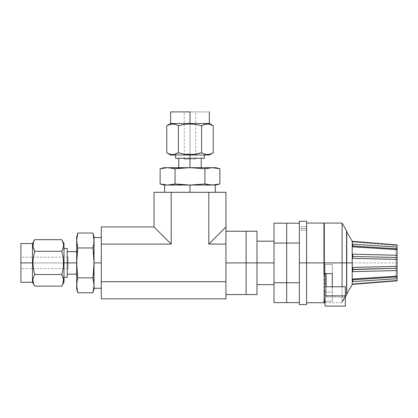 <?xml version="1.0" encoding="UTF-8"?>
<svg xmlns="http://www.w3.org/2000/svg" width="418" height="418" viewBox="0 0 418 418"><rect width="100%" height="100%" fill="white"/><g stroke="black" fill="none" stroke-linecap="round" stroke-linejoin="round"><path stroke-width="0.31" stroke-dasharray="2.09 1.57" d="M225.945 262.901L225.945 294.585L225.945 231.222L225.945 294.585L225.945 262.901L246.113 262.901L225.945 262.901M246.113 231.222L246.113 294.585L246.113 231.222L246.113 262.901L256.976 262.901L246.113 262.901L246.113 231.222M208.807 244.086L225.945 244.086L225.945 281.716L101.281 281.716L101.281 244.086L171.176 244.086L171.176 192.296L208.807 192.296L208.807 244.086L225.945 226.948L225.945 244.086L208.807 244.086L225.945 226.948L225.945 298.854L101.281 298.854L101.281 281.716L225.945 281.716L225.945 298.854L101.281 298.854L101.281 226.948L154.038 226.948L101.281 226.948L101.281 244.086L171.176 244.086L171.176 192.296L154.038 192.296L154.038 226.948L171.176 244.086L154.038 226.948L154.038 192.296L208.807 192.296L208.807 244.086M225.945 192.296L225.945 226.948L225.945 192.296L208.807 192.296L225.945 192.296M256.976 231.222L256.976 294.585L256.976 231.222M246.113 294.585L246.113 262.901L246.113 294.585M256.976 262.901L256.976 241.176L256.976 284.627L256.976 262.901L273.994 262.901L256.976 262.901L256.976 241.176L256.976 262.901M273.994 262.901L273.994 241.176L273.994 262.901M273.994 243.041L286.664 243.041L286.664 223.186L286.664 243.041L273.994 243.041L273.994 302.622L273.994 282.761L286.664 282.761L273.994 282.761L273.994 243.041M286.664 302.622L286.664 223.186L286.664 243.041L299.34 243.041L299.34 223.186L299.34 302.622L299.34 282.761L286.664 282.761L286.664 243.041L286.664 302.622L286.664 282.761L299.34 282.761L299.34 243.041L286.664 243.041L286.664 302.622M299.34 243.041L299.34 302.622L299.34 243.041M299.34 262.901L299.34 221.263L299.34 262.901L306.582 262.901L299.34 262.901L299.34 304.539L299.34 262.901M306.582 221.263L306.582 304.539L306.582 221.263M393.051 246.813L352.797 244.216L352.202 245.387L352.202 241.254L352.75 242.022L352.797 241.416L397.1 244.932L397.1 245.523L352.75 242.022L352.202 241.254L352.797 241.416L352.75 242.022L352.797 241.416L352.75 242.022L397.1 245.523L397.1 244.932L397.1 248.846L352.75 246.014L352.797 246.824L352.75 246.014L352.202 245.387L352.202 241.254L352.797 241.416M324.321 302.731L324.321 226.697L324.321 299.11L324.321 298.28L323.96 298.28L323.96 299.11L323.96 262.901L306.582 262.901L306.582 223.076L306.582 302.731L306.582 262.901L342.065 262.901L342.065 302.731L342.065 262.901L346.773 262.901L346.407 262.901L346.407 294.585L346.407 262.901L397.1 262.901L397.1 257.535L397.1 259.432L396.013 259.406L397.1 259.432L397.1 262.901L396.013 262.901L396.013 248.417L396.013 262.901L397.1 262.901L397.1 248.417L397.1 262.901L397.1 249.65L396.013 249.583L397.1 249.65L397.1 248.846L397.1 255.267L396.013 255.241L397.1 255.267L397.1 257.535L352.75 256.453A4.347 0.324 91.4 0 0 352.797 258.376A4.347 0.324 -88.6 0 1 352.75 256.453L352.202 256.213L352.797 258.376M352.222 245.627L352.552 246.442M352.238 256.715L352.735 258.24M397.1 259.432L397.1 270.54L396.013 270.566L397.1 270.54L397.1 268.272L352.75 269.354A4.347 0.324 88.6 0 0 352.797 271.653A4.347 0.324 -91.4 0 1 352.75 269.354L352.202 269.594L352.384 270.702M397.1 270.54L397.1 262.901L396.013 262.901L396.013 277.385L396.013 262.901L397.1 262.901L397.1 265.728L397.1 262.901L352.202 262.901L352.202 269.594L352.776 271.616M352.374 284.506L352.75 283.78L352.797 284.386L352.374 284.506L352.797 284.386L352.75 283.78L352.797 284.386L352.202 284.548L352.202 280.415L352.797 278.978L352.75 279.794L397.1 276.962L397.1 276.157L397.1 280.875L397.1 280.279L352.75 283.78L352.202 284.548L352.202 269.594L352.75 269.354A4.347 0.324 -91.4 0 1 352.797 267.431L352.202 269.594L352.202 280.415L352.75 279.794L352.797 281.591L397.1 278.728L397.1 276.962L352.75 279.794L352.202 280.415L352.797 281.591L352.797 278.978L352.254 280.039M352.912 258.376L354.386 258.413M396.013 277.385L396.013 262.901L396.013 277.385L397.1 277.385L397.1 262.901L397.1 268.272L352.75 269.354A4.347 0.324 88.6 0 1 352.797 267.431L352.202 269.594L352.202 245.387L352.797 246.824M325.047 295.719L325.047 265.205L323.96 265.205L323.96 291.832L323.96 265.205L325.047 265.205L325.047 273.612L325.047 265.205L325.047 273.398L326.134 273.398L325.047 273.398L325.047 306.086L325.047 283.639L326.134 283.639L326.134 273.398L326.134 283.639L325.047 283.639L325.047 295.719M346.773 231.849L346.407 231.222L346.407 262.901L346.773 262.901L346.407 262.901L346.407 294.585L346.407 262.901L346.773 262.901L346.407 262.901L346.407 231.222L346.407 262.901L346.407 231.222L346.773 231.222L346.773 262.901L342.065 262.901L342.065 223.076L342.065 262.901L323.96 262.901L323.96 226.697L323.96 301.033L323.96 291.832L325.047 291.832L325.047 283.639L325.047 291.832L323.96 291.832L323.96 301.033M306.582 226.786L301.148 226.786L301.148 228.505L306.582 228.505L306.582 226.786L301.148 226.786L306.582 226.786L306.582 230.224L301.148 230.224L301.148 226.786L306.582 226.786M345.686 296.028L345.367 295.845L345.644 296.534L342.786 300.96L342.504 300.798L342.237 301.258L342.75 301.55L345.686 296.028L342.75 301.55L342.786 300.96L342.75 301.55L342.237 301.258L342.504 300.798L342.786 300.96L342.504 300.798L345.367 295.845L345.686 296.028L345.367 295.845L342.504 300.798L342.786 300.96L345.32 296.639M345.451 296.425L345.132 296.242L345.451 296.425M395.768 255.236L352.797 254.149L352.202 256.213L352.202 262.901L346.407 262.901L346.773 262.901L346.773 294.585L346.773 231.222M332.289 301.263L325.047 301.263L332.289 301.263L332.289 286.774L332.289 301.263M325.047 301.033L325.047 291.832L325.047 301.033M324.321 302.695L324.321 255.837L324.321 299.11L324.321 298.28L323.96 298.28L323.96 292.088L332.289 292.088L332.289 264.437L323.96 264.437L323.96 270.624L323.96 262.901L323.96 299.11L323.96 223.076L323.96 302.669M323.96 255.837L323.96 226.697L323.96 255.837M324.321 262.901L324.321 223.076L324.321 262.901M324.321 255.837L324.321 226.697L324.321 255.837M324.321 298.28L324.321 301.033L324.321 298.28M342.237 301.258L345.367 295.845L342.237 301.258M332.289 264.437L332.289 273.612L332.289 264.437L323.96 264.437L323.96 292.088L332.289 292.088L332.289 264.437M306.582 230.224L301.148 230.224L306.582 230.224L306.582 228.505L301.148 228.505L301.148 230.224L306.582 230.224M306.582 270.671L306.582 302.731L306.582 270.671M306.582 228.505L306.582 230.093L306.582 228.505M397.1 266.376L396.013 266.402L397.1 266.376L397.1 265.728L397.1 277.385M397.1 276.157L396.013 276.225L397.1 276.157M354.955 271.601L393.056 270.639M352.374 270.665L352.797 271.653M352.202 245.387L352.75 246.014L352.797 244.216L352.202 245.387L352.202 256.213L352.75 256.453A4.347 0.324 -88.6 0 1 352.797 254.149L352.202 256.213M352.264 280.807L352.797 281.591L393.051 278.989M397.1 244.932L397.1 247.075L352.797 244.216L352.75 246.014L397.1 248.846L397.1 247.075M397.1 278.728L397.1 280.875L397.1 280.279L397.1 280.875L352.797 284.386L352.75 283.78L397.1 280.279L397.1 280.875M397.1 254.855L397.1 248.417L397.1 254.855M396.013 262.901L396.013 248.417L396.013 262.901M352.797 254.149A4.347 0.324 91.4 0 0 352.75 256.453L397.1 257.535L397.1 255.267M345.32 306.086L345.32 297.015L326.134 297.015L326.134 283.639L326.134 297.015L345.32 297.015L345.32 286.774L345.32 306.086M326.134 286.774L326.134 297.015L326.134 286.774M61.765 286.126L63.071 283.258L63.557 280.332L63.076 277.39L61.765 274.516L63.076 268.753L63.557 262.901L63.985 262.901L63.985 282.275L63.985 248.527L63.985 277.275L63.985 262.901L67.246 262.901L67.246 251.641L67.246 262.901L63.985 262.901L63.985 277.275L63.985 262.901L63.557 262.901L63.071 257.007L61.765 251.291L63.071 248.423L61.765 251.291L34.71 251.291L61.765 251.291L63.071 248.423L63.557 245.497L63.076 242.555L61.765 239.676L63.076 242.555L63.557 245.497M63.071 283.258L63.437 278.853L61.78 274.459M34.71 239.676L33.398 242.544L32.917 245.47L33.398 248.417L34.71 251.291L33.403 257.007L32.917 262.901L20.9 262.901L32.489 262.901L32.489 243.532L32.489 282.275L32.489 262.901L32.917 262.901L33.398 268.753L34.71 274.516L33.398 277.385L32.917 280.311L33.398 283.258L34.71 286.126M33.424 283.331L34.386 285.536M33.027 281.711L33.398 283.252M77.283 234.895L76.661 240.496L77.732 247.968L92.968 247.968L94.04 240.496L94.04 262.901L101.281 262.901L101.281 288.248L101.281 237.555L101.281 262.901L94.04 262.901L92.968 247.968L77.732 247.968L76.661 262.901L67.246 262.901L67.246 277.275L67.246 254.938L67.246 274.161L67.246 262.901L76.661 262.901L76.661 251.641L76.943 270.368L77.732 277.845L92.968 277.839L77.732 277.839L76.661 285.306L77.732 292.778L76.661 285.306L76.661 288.775L76.661 262.901L76.661 285.306L76.943 281.575M20.9 262.901L20.9 243.532L20.9 262.901L68.15 262.901L68.15 268.659L68.15 262.901L20.9 262.901L20.9 282.275L20.9 257.143L20.9 268.659L20.9 262.901L68.15 262.901L20.9 262.901L20.9 257.143L20.9 262.901M92.968 292.778L94.04 285.306L94.04 237.555M67.246 248.527L67.246 274.161L67.246 248.527M94.04 239.488L94.04 288.775L93.757 281.575L92.968 277.839L94.04 262.901L94.04 240.496L92.968 233.03L93.757 236.766M94.04 240.496L93.757 244.232M94.04 288.248L94.04 286.32M76.661 237.032L76.661 274.161L76.661 237.032M33.398 242.544L33.038 246.954L34.71 251.291L33.038 259.944L33.038 265.838L34.71 274.516L61.765 274.516L34.71 274.516L33.043 278.837M63.076 268.753L63.431 259.944L61.765 251.291M32.917 280.311L33.038 281.789M33.398 277.39L34.71 274.516M63.985 243.532L63.985 262.901L63.985 243.532M101.281 257.958L101.281 237.555L101.281 257.958M68.15 262.901L68.15 257.143L68.15 262.901M76.734 238.631L76.661 240.496M77.283 246.097L77.732 247.968M76.734 242.367L76.943 244.232M76.943 255.429L76.661 262.901M76.734 266.632L77.732 277.839M93.966 283.441L92.968 277.839M93.757 289.042L94.04 285.306M93.757 255.429L92.968 247.968M94.04 262.901L93.966 259.165M166.772 152.779L169.635 154.09L172.561 154.576L175.503 154.09L178.376 152.779L184.098 154.085L189.991 154.576L189.991 158.26L178.732 158.26L189.991 158.26L189.991 155.005L204.365 155.005L175.617 155.005L209.361 155.005L189.991 155.005L189.991 154.576L195.843 154.09L201.601 152.779L205.928 154.451L210.348 154.09M210.421 154.064L212.626 153.103M213.211 152.779L208.801 154.461M213.211 125.724L210.348 124.418L207.422 123.932L204.48 124.412L201.601 125.729L195.843 124.412L189.991 123.932L189.991 123.503L209.361 123.503L170.617 123.503L189.991 123.503L189.991 111.914L189.991 123.932L184.098 124.418L178.376 125.729L175.513 124.418L178.376 125.729L178.376 152.779L178.376 125.729L175.513 124.418L172.582 123.932L169.64 124.412L166.766 125.729L169.64 124.412L172.582 123.932M205.98 124.047L201.601 125.729L201.601 152.779L204.47 154.09L201.601 152.779L201.601 125.729M161.985 184.432L167.587 185.054L189.991 185.054L167.587 185.054L175.053 183.983L189.991 185.054L164.645 185.054L189.991 185.054L204.93 183.983L204.93 168.747L189.991 167.675L189.991 158.26L201.251 158.26L187.792 158.26L204.365 158.26L189.991 158.26L189.991 167.675L178.732 167.675L189.991 167.675L175.053 168.747L175.053 183.983L175.053 168.747L167.587 167.675L160.12 168.747L163.851 167.958M170.617 111.914L189.991 111.914L189.991 159.169L195.749 159.169L189.991 159.169L189.991 111.914L195.749 111.914L170.617 111.914M189.991 192.296L164.645 192.296L215.338 192.296L164.645 192.296L215.338 192.296L189.991 192.296L189.991 185.054L189.991 192.296M189.991 158.26L175.617 158.26L189.991 158.26M212.396 185.054L219.863 183.983L212.396 185.054L215.86 185.054L189.991 185.054L212.396 185.054L189.991 185.054L212.396 185.054L208.66 184.772L212.396 185.054M219.863 168.747L212.396 167.675L204.93 168.747L204.93 183.983L208.66 184.772M213.405 185.054L215.338 185.054M164.645 185.054L166.573 185.054M216.127 167.958L212.396 167.675L215.86 167.675L186.25 167.749M210.348 124.418L205.938 124.052M204.47 154.09L205.928 154.451M207.401 154.576L208.88 154.451M184.098 154.085L192.928 154.451L201.601 152.779M195.843 124.412L187.029 124.057L178.376 125.729M169.635 154.09L174.04 154.451L178.434 152.795M189.991 155.005L170.617 155.005L189.991 155.005M187.186 155.005L175.617 155.005L187.186 155.005M209.361 111.914L184.233 111.914L195.749 111.914L189.991 111.914L189.991 159.169L189.991 111.914L184.233 111.914L209.361 111.914M189.991 159.169L184.233 159.169L189.991 159.169M187.792 158.26L178.732 158.26L187.792 158.26M171.323 167.958L167.587 167.675M182.514 167.958L175.053 168.747M210.531 167.749L204.93 168.747L189.991 167.675L212.396 167.675M193.722 184.986L204.93 183.983M173.188 184.432L175.053 183.983M169.452 184.986L171.323 184.772M182.514 184.772L189.991 185.054M165.721 184.986L167.587 185.054M396.013 248.417L397.1 248.417M346.773 293.959L346.407 294.585L346.773 294.585M325.047 302.731L342.065 302.731L342.75 301.55M324.321 299.11L323.96 299.11M68.15 268.659L20.9 268.659M68.15 257.143L20.9 257.143M195.749 159.169L195.749 111.914M184.233 159.169L184.233 111.914"/><path stroke-width="0.63" d="M225.945 262.901L246.113 262.901L246.113 231.222L246.113 262.901L225.945 262.901M225.945 298.854L101.281 298.854L225.945 298.854L225.945 281.716L101.281 281.716L101.281 298.854L101.281 281.716L225.945 281.716L225.945 244.086L208.807 244.086L208.807 192.296L171.176 192.296L171.176 244.086L101.281 244.086L101.281 281.716L101.281 244.086L171.176 244.086L154.038 226.948L101.281 226.948L101.281 244.086L101.281 226.948L154.038 226.948L154.038 192.296L171.176 192.296L171.176 244.086L154.038 226.948L154.038 192.296L225.945 192.296L225.945 226.948L208.807 244.086L225.945 244.086L225.945 226.948L208.807 244.086L208.807 192.296L225.945 192.296L225.945 298.854M225.945 231.222L246.113 231.222L246.113 294.585L246.113 262.901L246.113 294.585L256.976 294.585L256.976 231.222L256.976 262.901L246.113 262.901L256.976 262.901L256.976 294.585M256.976 231.222L246.113 231.222L246.113 294.585L225.945 294.585M256.976 262.901L273.994 262.901L256.976 262.901M286.664 223.186L273.994 223.186L286.664 223.186L286.664 243.041L273.994 243.041L273.994 223.186L273.994 243.041L286.664 243.041L286.664 282.761L273.994 282.761L273.994 243.041L273.994 282.761L286.664 282.761L286.664 302.622L273.994 302.622L273.994 282.761L273.994 302.622L286.664 302.622L286.664 282.761L286.664 302.622L299.34 302.622L286.664 302.622L286.664 243.041L286.664 282.761L299.34 282.761L286.664 282.761L286.664 223.186L286.664 243.041L299.34 243.041L286.664 243.041L286.664 223.186L299.34 223.186L286.664 223.186M299.34 304.539L299.34 221.263L299.34 262.901L306.582 262.901L306.582 221.263L306.582 262.901L299.34 262.901L299.34 304.539L306.582 304.539L306.582 262.901L306.582 304.539M346.773 293.959L352.202 284.548L352.797 284.386L397.1 280.875L397.1 278.728L352.797 281.591L352.202 280.415L352.202 284.548L352.202 280.415L352.797 278.978L352.75 279.794L352.797 278.978L397.1 276.157L397.1 276.962L352.75 279.794L352.202 280.415L352.552 279.365M352.797 278.978L397.1 276.157L397.1 270.54L352.797 271.653L352.202 269.594L352.202 280.415L352.202 269.594L352.797 267.431A4.347 0.324 -91.4 0 0 352.75 269.354A4.347 0.324 88.6 0 1 352.797 267.431L397.1 266.376L397.1 268.272L352.202 269.594L352.735 267.567M352.797 267.431L397.1 266.376L397.1 259.432L352.797 258.376L352.202 256.213L352.75 256.453A4.347 0.324 91.4 0 1 352.797 254.149L397.1 255.267L397.1 257.535L352.75 256.453L352.202 256.213L352.797 254.149A4.347 0.324 -88.6 0 0 352.75 256.453A4.347 0.324 -88.6 0 0 352.797 258.376L354.386 258.413M352.264 245L352.797 244.216L397.1 247.075L397.1 244.932L352.202 241.254L352.202 245.387L352.75 246.014L352.797 244.216L397.1 247.075L397.1 248.846L352.75 246.014L352.202 245.387L352.797 244.216L352.797 246.824L396.013 249.583L352.797 246.824L352.254 245.768M352.374 270.665L352.202 262.901L352.202 269.594L352.75 269.354A4.347 0.324 -91.4 0 0 352.797 271.653L393.056 270.639M352.64 271.345L352.776 271.616M346.773 231.222L346.773 262.901L346.773 231.222L342.065 223.076L342.065 262.901L342.065 223.076L324.321 223.076L324.321 262.901L323.96 262.901L323.96 274.407L325.047 274.407L325.047 273.612L325.047 285.473L325.047 274.407L323.96 274.407L323.96 262.901L346.773 262.901L346.773 294.585L346.773 262.901L352.202 262.901L352.202 245.387L352.202 262.901L342.065 262.901L342.065 286.774L342.065 262.901L324.321 262.901L324.321 273.612L332.289 273.612L332.289 286.774M393.051 278.989L397.1 278.728L397.1 259.432L352.912 258.376M323.96 223.076L323.96 262.901L306.582 262.901L323.96 262.901L323.96 223.076L306.582 223.076M323.96 301.033L325.047 301.033L323.96 301.033L323.96 302.658M345.644 296.534L346.773 294.585M324.321 302.695L324.321 301.033L325.047 301.263L324.321 301.263L324.321 302.731L325.047 302.731M324.321 223.076L324.321 273.612L332.289 273.612L332.289 287.229M323.96 270.624L324.321 270.624L323.96 270.624M345.32 296.639L345.686 296.028M352.797 284.386L397.1 280.875L352.797 284.386M397.1 254.855L397.1 259.432L397.1 257.535L352.75 256.453A4.347 0.324 91.4 0 0 352.797 258.376L352.202 256.213L352.797 254.149L397.1 255.267L397.1 249.65L352.797 246.824L352.202 245.387L352.374 241.301M397.1 259.432L397.1 247.075L393.051 246.813M352.797 241.416L397.1 244.932L352.797 241.416M352.797 254.149L395.768 255.236M352.374 270.671L352.797 271.653A4.347 0.324 88.6 0 1 352.75 269.354L397.1 268.272L397.1 270.54L354.955 271.601M397.1 247.075L397.1 244.932M397.1 280.875L397.1 278.728L352.797 281.591L352.202 280.415L352.75 279.794L352.797 281.591L352.75 279.794L397.1 276.962L397.1 278.728M397.1 266.376L397.1 270.948M352.374 279.705L352.249 280.065M352.75 246.014L397.1 248.846L397.1 249.65L352.797 246.824L352.75 246.014M325.047 295.845L325.047 306.086L345.32 306.086L345.32 295.845L325.047 295.845L325.047 285.473L325.047 306.086L345.32 306.086L345.32 295.845L325.047 295.845M326.134 273.612L326.134 286.774L345.32 286.774L345.32 295.845L345.32 286.774L326.134 286.774L326.134 273.612M63.181 277.74L63.557 280.29M63.505 279.334L63.431 278.816M63.076 283.252L61.765 286.126L63.071 283.258L61.765 286.126L34.71 286.126L33.398 283.258L32.917 280.332L33.398 277.39L34.71 274.516L33.398 268.753L32.917 262.901L32.489 262.901L32.489 282.275L32.489 243.532L32.489 262.901L20.9 262.901L32.917 262.901L33.403 257.007L34.71 251.291L33.398 248.423L32.917 245.497L33.398 242.555L34.71 239.676L61.765 239.676L63.071 242.544L63.557 245.47L63.076 248.417L63.557 245.47L63.076 248.417L61.765 251.291L34.71 251.291L61.765 251.291L63.071 257.007L63.557 262.901L63.076 268.753L61.765 274.516L63.431 278.837L63.076 283.252L63.557 280.311M34.386 285.536L34.71 286.121L61.765 286.126L63.985 282.275L63.985 262.901L63.557 262.901L63.076 268.753L61.765 274.516L63.076 268.753M20.9 282.275L20.9 243.532L20.9 282.275L32.489 282.275L34.71 286.126L33.424 283.331M33.043 278.837L32.917 280.337M32.975 281.351L33.027 281.711M63.985 282.275L63.985 262.901L76.661 262.901L77.732 247.968L92.968 247.968L94.04 262.901L101.281 262.901L94.04 262.901L92.968 277.839L77.732 277.839L76.661 262.901L76.661 240.496L77.732 233.03L76.943 236.766L77.732 233.03L92.968 233.03L77.732 233.03L77.283 234.895M101.281 237.555L94.04 237.555L93.757 244.232L92.968 247.968L93.757 244.232L92.968 247.968L77.732 247.968L76.943 255.429L77.732 247.968L76.661 240.496L76.661 237.032L76.661 240.496L76.943 236.766L76.734 238.631M76.661 288.775L77.732 292.778L76.661 285.306L76.661 288.775L76.943 281.575L77.732 277.839L92.968 277.839L94.04 285.306L92.968 292.778L77.732 292.778L76.661 285.306L76.661 262.901L67.246 262.901L67.246 277.275L67.246 248.527L63.985 248.527M77.732 277.839L76.943 281.575L77.732 277.839L76.734 266.632L76.943 255.429M77.732 292.778L92.968 292.778L94.04 288.775L94.04 285.306L94.04 288.775M94.04 237.032L94.04 240.496L94.04 237.032L92.968 233.03L94.04 240.496L93.966 266.632L92.968 277.839L94.04 262.901L94.04 288.248L101.281 288.248M94.04 286.32L94.04 239.488M63.557 245.47L63.071 242.544L61.765 239.676L34.71 239.676L33.398 242.544L34.71 239.676L32.489 243.532L20.9 243.532M33.398 283.258L32.917 280.332L33.398 277.39M61.765 274.516L34.71 274.516L61.765 274.516L63.071 277.385M34.71 274.516L33.398 268.753L32.917 262.901L33.403 257.007L34.71 251.291L33.043 246.986M61.765 251.291L63.071 257.007L63.557 262.901L63.985 262.901L63.985 243.532L63.985 262.901L67.246 262.901L67.246 248.527M33.294 248.067L33.393 248.407M32.97 246.474L33.038 246.939M33.043 246.965L33.398 242.555M63.499 244.457L63.447 244.096M77.732 247.968L76.661 240.496L76.734 266.632M76.943 244.232L77.283 246.097M76.661 240.496L76.734 242.367M76.661 262.901L76.661 285.306L76.943 281.575M94.04 285.306L93.757 289.042M92.968 277.839L93.966 283.441M92.968 233.03L93.966 238.631L93.757 244.232M92.968 247.968L94.04 262.901M94.04 240.496L93.757 236.766M93.966 259.165L93.757 255.429M212.626 153.103L210.348 154.09L207.422 154.576L204.48 154.09L201.601 152.779L195.843 154.09L189.991 154.576L189.991 155.005L209.361 155.005L189.991 155.005L189.991 158.26L189.991 154.576L184.098 154.085L178.376 152.779L175.513 154.09L172.582 154.576L169.64 154.09L166.766 152.779L169.635 154.09L166.766 152.779L166.766 125.729L166.766 152.779L170.617 155.005L189.991 155.005L170.617 155.005M207.422 123.932L210.343 124.412L213.217 125.729L213.217 152.779L210.421 154.064M205.928 154.451L204.48 154.09M208.436 154.514L208.801 154.461M204.815 124.308L208.88 124.052L213.217 125.729L210.348 124.418M205.938 124.052L207.401 123.932M206.419 123.989L205.98 124.047M172.561 123.932L175.503 124.412L171.087 124.057L166.766 125.729L169.635 124.418L172.561 123.932L175.503 124.412L178.376 125.729L178.376 152.779L178.376 125.729L184.098 124.418L189.991 123.932L189.991 111.914L189.991 123.503L170.617 123.503L209.361 123.503L189.991 123.503L189.991 123.932L195.843 124.412L201.601 125.729L205.928 124.057M215.86 185.054L212.396 185.054L215.86 185.054L219.863 183.983L219.863 168.747L219.863 183.983L212.396 185.054L204.93 183.983L204.93 168.747L204.93 183.983L208.66 184.772L204.93 183.983L189.991 185.054L189.991 192.296L189.991 185.054L175.053 183.983L167.587 185.054L160.12 183.983L160.12 168.747L167.587 167.675L175.053 168.747L175.053 183.983L182.514 184.772L175.053 183.983L175.053 168.747L189.991 167.675L189.991 158.26L204.365 158.26L204.365 155.005M189.991 111.914L170.617 111.914L189.991 111.914M215.338 192.296L215.338 185.054L164.645 185.054L164.645 192.296M186.25 167.749L164.122 167.675L189.991 167.675L189.991 158.26L175.617 158.26L204.365 158.26M215.86 167.675L219.863 168.747L212.396 167.675L215.86 167.675L189.991 167.675L204.93 168.747L212.396 167.675L216.127 167.958M175.053 168.747L171.323 167.958L175.053 168.747L182.514 167.958M163.851 167.958L160.12 168.747L160.12 183.983L165.721 184.986L161.985 184.432M166.573 185.054L169.452 184.986L165.721 184.986M204.93 183.983L189.991 185.054L213.405 185.054M210.531 167.749L204.93 168.747L189.991 167.675L212.396 167.675M178.376 125.729L184.098 124.418L189.991 123.932L195.843 124.412L201.601 125.729L201.601 152.779L192.928 154.451L184.233 154.106M201.601 152.779L201.601 125.729L204.47 124.418M210.348 154.09L207.422 154.576M209.361 155.005L213.217 152.779L213.217 125.729L209.361 123.503L209.361 111.914M201.601 125.729L195.843 124.412M178.376 152.779L184.098 154.085L178.376 152.779L174.076 154.446M171.547 123.989L171.181 124.041M175.168 154.195L175.503 154.09M172.561 154.576L169.64 154.09M173.564 154.519L173.998 154.456M174.055 154.451L172.582 154.576M167.587 167.675L171.323 167.958M219.863 183.983L214.262 184.986L208.66 184.772M167.587 185.054L193.722 184.986M171.323 184.772L169.452 184.986M175.053 183.983L173.188 184.432M189.991 185.054L182.514 184.772M256.976 241.176L273.994 241.176M256.976 284.627L273.994 284.627M299.34 221.263L306.582 221.263M323.96 302.731L306.582 302.731M324.321 226.697L323.96 226.697M346.773 231.849L352.202 241.254M76.661 251.641L67.246 251.641M67.246 277.275L63.985 277.275M76.661 274.161L67.246 274.161M61.765 239.676L63.985 243.532M77.732 233.03L76.661 237.032M178.732 167.675L178.732 158.26M170.617 111.914L170.617 123.503L166.766 125.729M175.617 158.26L175.617 155.005M201.251 167.675L201.251 158.26M160.12 168.747L164.122 167.675M164.122 185.054L160.12 183.983"/></g></svg>
